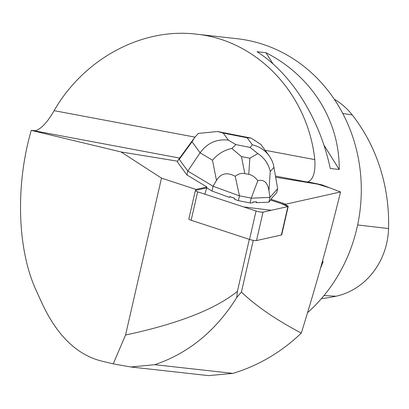<?xml version="1.0" encoding="UTF-8"?>
<svg xmlns="http://www.w3.org/2000/svg" width="409" height="409" viewBox="0 0 409 409"><rect width="100%" height="100%" fill="white"/><g stroke="black" fill="none" stroke-linecap="round" stroke-linejoin="round"><path stroke-width="0.61" d="M288.217 206.381L281.709 234.817A4.928 0.818 -167.1 0 1 281.382 235.017L256.515 240.564A4.928 0.818 -167.1 0 1 249.536 239.423L191.141 220.252A4.928 0.818 -167.1 0 1 188.835 218.989L195.349 190.558A4.928 0.818 12.9 0 0 197.654 191.816L256.049 210.988A4.928 0.818 12.9 0 0 263.028 212.128L287.895 206.581A4.928 0.818 12.9 0 0 288.217 206.381A4.928 0.818 12.9 0 0 285.917 205.124L270.661 200.119L270.865 199.219L276.77 192.552L277.655 188.672L269.94 197.394L268.846 202.174L270.661 200.119L281.152 203.559L287.89 206.586L271.32 210.277L243.754 206.949L204.843 194.173L206.749 187.884L195.676 190.354A4.928 0.818 12.9 0 0 195.349 190.558M192.041 141.805L194.607 137.582L198.288 133.431L217.562 131.504L223.212 133.083L228.396 140.144C216.78 138.753 207.348 142.966 200.093 152.782L192.041 141.805L179.229 159.362L178.462 159.709L177.327 161.867L186.933 174.955L206.954 186.99L206.749 187.884L211.985 191.034L229.587 197.455L229.792 196.56L234.807 198.391A16.023 2.653 -167.1 0 1 229.792 196.56M177.629 161.207L121.054 151.949L161.494 178.114L195.977 189.439L206.954 186.99M270.865 199.219L285.886 204.152L340.539 191.964L321.842 184.832L275.722 177.261M195.773 190.333L195.977 189.439M285.681 205.047L285.886 204.152M268.846 202.174L256.341 202.695L256.545 201.801A16.023 2.653 -167.1 0 1 252.982 201.954L252.777 202.849L250.109 202.961L238.355 200.655L234.602 199.285L234.807 198.391M252.982 201.954L256.545 201.801M249.316 239.352L237.404 291.372C215.272 309.255 177.992 323.805 125.558 335.017L113.221 363.852L101.064 360.932C76.693 354.603 57.04 335.452 42.122 303.478L36.166 290.41C17.29 249.746 15.307 185.185 31.253 130.379L121.054 151.949M125.558 335.017L161.494 178.114M253.258 240.344L241.422 292.026C256.065 306.09 276.019 319.777 301.285 333.095C315.825 286.504 328.908 239.459 340.539 191.964M208.539 375.626L232.859 373.376C258.442 365.672 281.254 352.246 301.285 333.095M31.253 130.379L35.552 130.732C41.457 128.728 47.638 122.035 54.095 110.66C83.922 58.794 141.805 27.587 196.029 34.136C257.082 40.118 307.824 93.733 314.787 159.612C315.59 172.337 313.233 179.745 307.726 181.841L321.842 184.832M307.527 312.691A155.267 141.289 -83.6 0 0 358.754 219.101A155.267 141.289 -83.6 0 0 236.995 38.697L196.029 34.136M257.036 51.728L265.993 52.725C311.52 75.88 339.685 120.793 339.219 169.49L330.262 168.493C319.695 118.564 291.53 73.656 257.036 51.728M322.384 261.504L323.146 261.586L320.411 268.549M321.413 298.616A169.219 153.983 -83.6 0 0 336.091 296.213A69.847 63.559 -83.6 0 0 388.55 228.565A169.219 153.983 -83.6 0 0 352.241 114.939A69.847 63.559 -83.6 0 0 334.24 99.208M323.146 261.586L322.149 262.353M265.993 52.725L273.007 63.906M323.902 145.062L339.219 169.49M237.404 291.372L236.78 297.466C215.886 330.871 188.544 353.279 154.755 364.685L130.798 366.975L113.221 363.852M241.422 292.026L236.78 297.466M179.229 159.362L187.818 171.074L186.933 174.955M231.811 148.462L235.804 144.597L250.088 147.398L257.869 153.569L249.858 158.217L241.453 156.57L231.811 148.462C224.076 150.129 217.634 154.05 212.486 160.231L200.093 152.782L187.818 171.074L213.079 186.253L211.985 191.034M216.479 180.384L213.079 186.253L239.449 195.88L235.201 176.284C227.036 171.938 220.799 173.304 216.479 180.384L212.486 160.231M268.938 190.66C267.588 182.47 263.882 179.157 257.813 180.712L251.203 198.186L269.94 197.394L268.938 190.66L270.242 171.545C268.606 164.035 264.48 158.043 257.869 153.569M239.449 195.88L238.355 200.655M251.182 198.109L239.505 195.819M251.203 198.186L250.109 202.961M277.655 188.672L273.442 164.623L271.888 160.379L269.117 155.696C264.884 150.083 259.296 146.463 252.353 144.837L247.169 137.777L251.095 138.073L260.896 144.489M235.201 176.284C238.253 173.851 241.463 172.956 244.827 173.595L248.754 174.367C252.113 175.042 255.134 177.158 257.813 180.712M249.536 239.423L256.049 210.988M197.654 191.816L191.141 220.252M281.382 235.017L287.895 206.581M263.028 212.128L256.515 240.564M329.163 187.705L317.537 184.101M33.369 130.614L179.653 158.078M275.523 176.085L316.914 183.856M54.095 110.66L194.955 137.112M265.155 150.292L314.787 159.612M388.55 228.565L357.624 224.945M352.241 114.939L342.737 113.436M336.091 296.213L323.979 295.579M232.859 373.376L154.755 364.685M228.396 140.144L235.804 144.597M250.088 147.398L252.353 144.837M247.169 137.777L223.212 133.083M274.03 167.266L270.242 171.545M241.453 156.57L244.827 173.595M248.754 174.367L249.858 158.217M131.11 367.006L208.595 375.631M251.09 138.089L217.557 131.519M178.462 159.709L194.602 137.593M269.117 155.696L260.645 144.147"/></g></svg>
